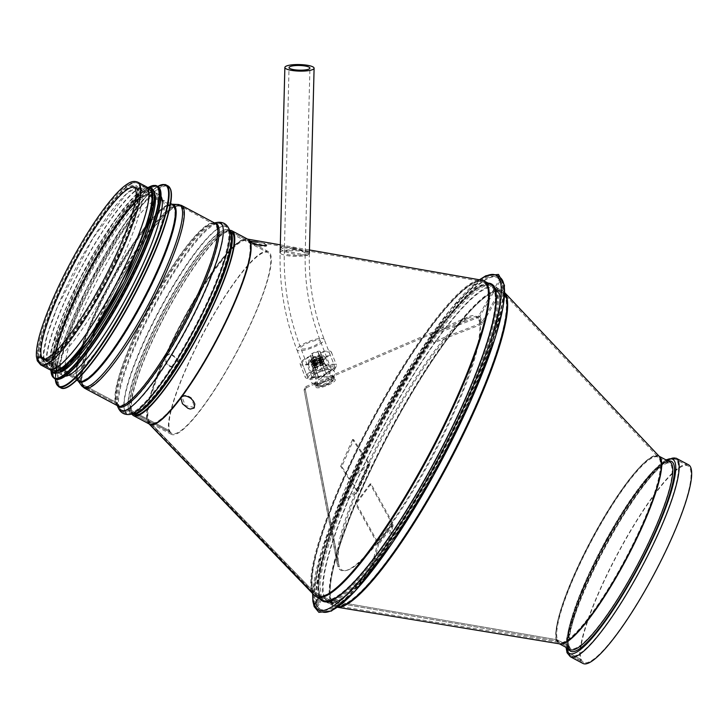 <?xml version="1.0" encoding="UTF-8"?>
<svg xmlns="http://www.w3.org/2000/svg" width="728" height="728" viewBox="0 0 728 728"><rect width="100%" height="100%" fill="white"/><g stroke="black" fill="none" stroke-linecap="round" stroke-linejoin="round"><path stroke-width="0.55" stroke-dasharray="3.64 2.73" d="M293.484 249.176C285.676 247.748 281.372 247.529 280.58 248.521C278.824 251.615 308.954 258.522 309.163 254.29C308.308 252.525 303.085 250.823 293.484 249.176M293.721 247.957L305.451 250.65L308.754 252.097L309.409 253.098L305.469 254.327L302.047 254.29L289.644 251.924L284.512 250.013L280.835 247.311L283.183 246.665L293.721 247.957M191.373 397.888C187.205 395.031 184.057 394.64 181.927 396.705L185.285 405.614L194.667 407.489L191.373 397.888M181.399 397.27L181.927 396.705A103.567 19.274 118 0 1 149.777 422.795A103.567 19.274 118 0 1 148.649 420.948A2.502 2.43 158.6 0 0 148.048 420.502L132.077 412.002L131.459 413.076L147.429 421.576A1.256 1.219 -21.4 0 1 147.729 421.803L312.203 591.946A2.502 2.43 158.6 0 0 312.803 592.392L319.519 595.968A1.256 1.219 -21.4 0 1 319.992 597.624L316.107 604.431L317.199 605.014L321.084 598.198A2.502 2.43 158.6 0 0 320.138 594.894L313.422 591.318A1.256 1.219 -21.4 0 1 313.122 591.091L148.649 420.948A2.502 2.43 158.6 0 0 148.039 420.493L132.077 412.002A103.449 19.256 118 0 1 169.597 307.007A103.449 19.256 118 0 1 231.286 231.886L247.256 240.376A103.449 19.256 118 0 1 215.688 340.759A103.449 19.256 118 0 1 150.114 423.059A103.449 19.256 118 0 1 148.048 420.502A103.449 19.256 118 0 1 185.567 315.497A103.449 19.256 118 0 1 247.256 240.376L246.856 240.24A103.567 19.274 118 0 1 250.041 243.179L258.294 246.173L266.357 246.301L257.548 243.425C252.671 242.57 250.168 242.488 250.041 243.188A103.567 19.274 118 0 1 250.041 243.188A103.567 19.274 118 0 1 250.05 243.207A103.567 19.274 118 0 1 181.927 396.705M250.305 242.005L250.041 243.188M257.794 242.206L264.428 243.798L266.603 244.963L266.357 246.301M131.95 414.096A104.705 19.492 118 0 1 131.459 413.085L147.429 421.576A1.256 1.219 -21.4 0 1 147.729 421.803L312.203 591.937A2.502 2.43 158.6 0 0 312.803 592.392L319.519 595.968A1.256 1.219 -21.4 0 1 319.992 597.624L316.107 604.431A187.997 34.99 118 0 1 384.302 413.622A187.997 34.99 118 0 1 496.405 277.104A187.997 34.99 118 0 1 439.029 459.523A187.997 34.99 118 0 1 319.874 609.081A187.997 34.99 118 0 1 316.107 604.431L317.199 605.014A187.997 34.99 118 0 1 385.385 414.196A187.997 34.99 118 0 1 497.488 277.686A187.997 34.99 118 0 1 440.121 460.105A187.997 34.99 118 0 1 320.957 609.664A187.997 34.99 118 0 1 317.199 605.014L321.084 598.198A2.502 2.43 158.6 0 0 320.138 594.894L313.422 591.318A1.256 1.219 -21.4 0 1 313.122 591.091L148.649 420.948A103.567 19.274 118 0 1 166.066 356.311L169.833 353.781L178.178 359.687L175.111 367.385L169.824 365.902C166.284 362.926 165.029 359.732 166.066 356.311A103.567 19.274 118 0 1 246.856 240.24L481.417 281.399A177.496 33.042 118 0 1 429.174 454.281A177.496 33.042 118 0 1 315.051 594.257A177.496 33.042 118 0 1 313.122 591.091A177.496 33.042 118 0 1 374.92 415.652A177.496 33.042 118 0 1 481.417 281.399L483.692 282.182A177.55 33.051 118 0 1 429.511 454.463A177.55 33.051 118 0 1 316.971 595.713A177.55 33.051 118 0 1 313.422 591.318A177.55 33.051 118 0 1 377.823 411.111A177.55 33.051 118 0 1 483.692 282.182L490.408 285.749A177.55 33.051 118 0 1 436.227 458.03A177.55 33.051 118 0 1 323.687 599.28A177.55 33.051 118 0 1 320.138 594.894A177.55 33.051 118 0 1 384.539 414.678A177.55 33.051 118 0 1 490.408 285.749C488.033 284.239 483.41 285.895 476.531 290.709C468.222 296.878 458.139 307.489 446.273 322.54C423.541 351.797 400.482 388.552 377.122 432.787C356.802 471.717 341.341 506.934 330.721 538.438C324.096 558.458 320.529 574.01 320.038 585.085L321.239 596.123L323.687 599.28L315.051 594.257L150.114 423.059L134.143 414.56A103.449 19.256 118 0 1 132.077 412.002L131.459 413.085A104.705 19.492 118 0 1 166.667 311.893A104.705 19.492 118 0 1 229.666 230.33M149.276 424.033A104.759 19.501 118 0 1 148.876 423.669A104.759 19.501 118 0 1 147.729 421.803A104.759 19.501 118 0 1 165.347 356.42C164.301 359.869 165.547 363.09 169.087 366.066L171.935 367.44L174.347 367.531L176.822 366.075L177.923 363.609L176.322 357.557L170.989 353.954L166.985 354.527L165.347 356.42A104.759 19.501 118 0 1 247.065 239.011A104.759 19.501 118 0 1 247.593 239.139M668.24 461.097A107.471 20.002 -62 0 0 603.521 546.683A107.471 20.002 -62 0 0 568.45 648.548L568.45 648.548A1.256 1.219 158.6 0 0 567.976 646.892L556.911 641.004A1.256 1.219 158.6 0 0 556.538 640.877L331.331 602.101A2.502 2.43 -21.4 0 1 330.585 601.847L323.869 598.28A1.256 1.219 158.6 0 0 322.167 598.78L317.572 606.843A1.884 1.82 -21.4 0 1 314.187 606.661A1.884 1.82 -21.4 0 0 317.572 606.843A189.462 35.263 -62 0 0 322.822 612.093M488.151 283.128A179.643 33.433 -62 0 0 380.134 421.949A179.643 33.433 -62 0 0 319.11 596.687L318.418 597.897L319.11 596.687L320.202 597.26L315.397 605.687A0.628 0.61 158.6 0 0 315.888 606.588A0.628 0.61 158.6 0 0 316.48 606.26L321.084 598.198A2.502 2.43 -21.4 0 1 324.488 597.206L331.195 600.773A1.256 1.219 158.6 0 0 331.568 600.9L556.774 639.675A2.502 2.43 -21.4 0 1 557.521 639.93L568.586 645.818A2.502 2.43 -21.4 0 1 569.533 649.121L568.304 651.278A1.256 1.219 158.6 0 0 568.777 652.925L581.281 659.577L580.671 660.651L568.168 654.008A2.502 2.43 -21.4 0 1 567.067 652.77A2.502 2.43 -21.4 0 0 568.168 654.008A112.485 20.939 -62 0 0 570.415 656.783M320.256 598.88A179.643 33.433 -62 0 1 319.11 596.687L320.202 597.26A179.643 33.433 -62 0 0 323.796 601.701A179.643 33.433 -62 0 0 437.655 458.795A179.643 33.433 -62 0 0 492.474 284.484A179.643 33.433 -62 0 0 385.358 414.933A179.643 33.433 -62 0 0 320.202 597.26L315.397 605.687A0.628 0.61 158.6 0 0 315.888 606.588A0.628 0.61 158.6 0 0 316.48 606.269L321.084 598.198A2.502 2.43 -21.4 0 1 324.488 597.206L331.195 600.773A1.256 1.219 158.6 0 0 331.568 600.9L556.774 639.675A2.502 2.43 -21.4 0 1 557.521 639.93L568.586 645.818A2.502 2.43 -21.4 0 1 569.533 649.121L568.304 651.278A1.256 1.219 158.6 0 0 568.786 652.934L581.29 659.577A111.229 20.703 -62 0 0 583.51 662.325A111.229 20.703 -62 0 0 654.017 573.837A111.229 20.703 -62 0 0 687.96 465.911A111.229 20.703 -62 0 0 621.63 546.683A111.229 20.703 -62 0 0 581.281 659.577M568.495 648.666A107.471 20.002 -62 0 1 568.45 648.548A1.256 1.219 158.6 0 0 567.976 646.892L556.911 641.013A1.256 1.219 158.6 0 0 556.538 640.886L331.331 602.101A2.502 2.43 -21.4 0 1 330.585 601.847L323.869 598.28A1.256 1.219 158.6 0 0 322.167 598.78L317.572 606.843A189.462 35.263 -62 0 1 388.306 410.892A189.462 35.263 -62 0 1 500.555 277.869M688.542 464.801A112.485 20.939 -62 0 0 621.475 546.482A112.485 20.939 -62 0 0 580.671 660.651A112.485 20.939 -62 0 0 582.919 663.435M581.29 659.577L580.671 660.651L568.168 654.008A112.485 20.939 -62 0 1 608.972 539.839A112.485 20.939 -62 0 1 676.039 458.158M314.369 383.383L329.456 376.458L333.852 375.848C336.245 379.506 316.207 389.908 314.369 383.383L314.805 384.511C316.571 391.191 336.454 380.926 334.289 376.986L330.184 377.514L314.805 384.511M334.289 376.986L333.852 375.848M337.956 566.721L339.184 566.475A143.088 26.636 118 0 1 338.465 563.918A143.088 26.636 118 0 1 385.713 431.167A143.088 26.636 118 0 1 469.36 317.772A143.088 26.636 118 0 1 479.288 320.93A143.088 26.636 118 0 1 432.741 456.174A143.088 26.636 118 0 1 346.637 570.388A143.088 26.636 118 0 1 339.184 566.475L305.314 389.589L306.342 387.796L305.369 389.616L304.077 389.799L305.769 386.623L304.086 389.835L337.956 566.721L339.184 566.466L305.314 389.589L304.086 389.835L337.956 566.721A143.889 26.781 118 0 1 337.237 564.155A143.889 26.781 118 0 1 384.739 430.658A143.889 26.781 118 0 1 468.868 316.625A143.889 26.781 118 0 1 478.851 319.792A143.889 26.781 118 0 1 432.041 455.801A143.889 26.781 118 0 1 345.454 570.661A143.889 26.781 118 0 1 337.956 566.721M500.955 279.388L499.863 278.806L478.833 315.67A1.256 1.219 -21.4 0 1 478.187 316.225L478.624 317.363L430.776 335.881L433.551 342.934L481.399 324.415A2.502 2.43 158.6 0 0 482.7 323.305L503.721 286.441L500.955 279.388L479.925 316.243A2.502 2.43 -21.4 0 1 478.624 317.363L481.399 324.415L480.962 323.278L433.105 341.796L433.551 342.934M499.863 278.806L502.639 285.858L481.608 322.722A1.256 1.219 -21.4 0 1 480.962 323.278L478.187 316.225L430.339 334.744L430.776 335.881M430.339 334.744L433.105 341.796M502.639 285.858L503.721 286.441M386.031 551.697L384.948 551.123L392.164 524.315A1.256 0.773 36.6 0 0 392.046 523.678L393.02 523.614L371.016 483.874L356.347 503.63L378.351 543.379A2.502 1.547 -143.4 0 1 378.587 544.653L371.362 571.462L386.031 551.697L393.257 524.888A2.502 1.547 36.6 0 0 393.02 523.614L378.351 543.379L377.377 543.434L355.382 503.694L356.347 503.63M384.948 551.123L370.279 570.879L377.504 544.071A1.256 0.773 36.6 0 0 377.377 543.434L392.046 523.678L370.051 483.929L371.016 483.874M370.051 483.929L355.382 503.694M370.279 570.879L371.362 571.462M343.944 501.665L342.861 501.091L356.665 490.708L357.757 490.963L341.778 466.548L353.681 439.73L369.66 464.146A2.502 0.883 23.9 0 1 369.769 464.655A2.502 0.883 23.9 0 1 369.651 464.801L355.846 474.856L343.944 501.665L357.748 491.609A2.502 0.883 -156.1 0 0 357.867 491.473A2.502 0.883 -156.1 0 0 357.757 490.963L369.66 464.146L368.568 463.891L352.589 439.475L353.681 439.73M342.861 501.091L354.754 474.274L368.623 464.146L356.665 490.708L340.686 466.293L341.778 466.548M340.686 466.293L352.589 439.475M354.754 474.274L355.846 474.856M230.139 231.386A103.449 19.256 -62 0 0 229.475 230.922L230.512 232.196A103.867 19.338 -62 0 0 170.234 298.981A103.867 19.338 -62 0 0 128.965 410.82A2.093 2.029 -21.4 0 1 130.257 411.038A2.093 2.029 158.6 0 0 128.965 410.82L124.843 411.429L128.965 410.82A103.867 19.338 -62 0 0 133.97 413.75L132.332 413.604A103.449 19.256 -62 0 0 133.088 413.895M130.776 410.146A3.13 3.039 158.6 0 0 128.838 409.819A3.13 3.039 -21.4 0 1 130.776 410.146L169.733 430.858L169.224 431.759L130.257 411.038L169.224 431.759A103.449 19.256 -62 0 0 171.289 434.316A103.449 19.256 -62 0 0 236.864 352.015A103.449 19.256 -62 0 0 268.432 251.642A103.449 19.256 -62 0 0 206.743 326.763A103.449 19.256 -62 0 0 169.224 431.759L169.733 430.858L130.776 410.146A102.402 19.064 -62 0 0 132.824 412.676A102.402 19.064 -62 0 0 197.734 331.213A102.402 19.064 -62 0 0 228.983 231.841A102.402 19.064 -62 0 0 167.913 306.206A102.402 19.064 -62 0 0 130.776 410.146M128.838 409.819L124.706 410.428L128.838 409.819A103.03 19.174 -62 0 0 133.797 412.721A103.03 19.174 -62 0 0 196.205 330.394A103.03 19.174 -62 0 0 229.557 232.623A103.03 19.174 -62 0 0 169.77 298.871A103.03 19.174 -62 0 0 128.838 409.819M217.344 222.386A106.379 19.802 -62 0 0 153.29 306.652A106.379 19.802 -62 0 0 118.318 407.962A6.27 6.079 158.6 0 0 124.843 411.429A6.27 6.079 -21.4 0 1 118.318 407.962L116.644 404.268L118.318 407.962A106.379 19.802 -62 0 0 118.473 408.317M124.706 410.428A5.223 5.069 -21.4 0 1 119.274 407.534A5.223 5.069 158.6 0 0 124.706 410.428A105.542 19.647 -62 0 0 129.784 413.404A105.542 19.647 -62 0 0 193.712 329.074A105.542 19.647 -62 0 0 227.882 228.92A105.542 19.647 -62 0 0 166.639 296.787A105.542 19.647 -62 0 0 124.706 410.428M119.274 407.534L117.599 403.84L119.274 407.534A105.542 19.647 -62 0 0 119.419 407.889A105.542 19.647 -62 0 0 188.279 326.18A105.542 19.647 -62 0 0 217.517 223.414A105.542 19.647 -62 0 0 153.972 307.025A105.542 19.647 -62 0 0 119.274 407.534M214.532 222.977A103.867 19.338 -62 0 0 213.34 223.059L214.978 223.214A103.449 19.256 -62 0 0 153.29 298.334A103.449 19.256 -62 0 0 115.761 403.33A2.093 2.029 -21.4 0 1 116.644 404.268A2.093 2.029 158.6 0 0 115.761 403.33L82.237 385.503L115.761 403.33A103.449 19.256 -62 0 0 117.836 405.887L116.799 404.622A103.867 19.338 -62 0 0 117.39 405.66M117.599 403.84A3.13 3.039 158.6 0 0 116.28 402.438A3.13 3.039 -21.4 0 1 117.599 403.84A103.03 19.174 -62 0 0 117.745 404.186A103.03 19.174 -62 0 0 184.967 324.424A103.03 19.174 -62 0 0 213.513 224.088A103.03 19.174 -62 0 0 151.479 305.714A103.03 19.174 -62 0 0 117.599 403.84M116.28 402.438L82.755 384.611L116.28 402.438A102.402 19.064 -62 0 0 118.327 404.968A102.402 19.064 -62 0 0 183.238 323.505A102.402 19.064 -62 0 0 214.487 224.133A102.402 19.064 -62 0 0 153.417 298.498A102.402 19.064 -62 0 0 116.28 402.438M178.005 204.477A103.048 19.183 -62 0 0 116.061 283.793A103.048 19.183 -62 0 0 80.89 384.339A4.177 4.05 158.6 0 0 82.237 385.503A4.177 4.05 -21.4 0 1 80.89 384.339L77.186 379.297L80.89 384.339A103.048 19.183 -62 0 0 81.627 385.722M82.755 384.611A3.13 3.039 -21.4 0 1 81.736 383.738A3.13 3.039 158.6 0 0 82.755 384.611A102.402 19.064 -62 0 0 84.803 387.141A102.402 19.064 -62 0 0 149.713 305.678A102.402 19.064 -62 0 0 180.963 206.306A102.402 19.064 -62 0 0 119.892 280.671A102.402 19.064 -62 0 0 82.755 384.611M81.736 383.738L78.032 378.697L81.736 383.738A102.102 19.01 -62 0 0 82.473 385.103A102.102 19.01 -62 0 0 148.503 305.032A102.102 19.01 -62 0 0 177.969 205.524A102.102 19.01 -62 0 0 116.589 284.111A102.102 19.01 -62 0 0 81.736 383.738M172.181 204.268A100.3 18.673 -62 0 0 171.717 204.231L172.427 204.377A100.109 18.637 -62 0 0 112.64 277.723A100.109 18.637 -62 0 0 76.631 378.788A2.093 2.029 -21.4 0 1 77.186 379.297A2.093 2.029 158.6 0 0 76.631 378.788L55.637 365.756L76.631 378.788A100.109 18.637 -62 0 0 78.424 381.144L77.905 380.644A100.3 18.673 -62 0 0 78.205 380.999M78.032 378.697A3.13 3.039 158.6 0 0 77.195 377.923A3.13 3.039 -21.4 0 1 78.032 378.697A99.363 18.491 -62 0 0 78.751 380.025A99.363 18.491 -62 0 0 143.007 302.111A99.363 18.491 -62 0 0 171.672 205.269A99.363 18.491 -62 0 0 111.948 281.745A99.363 18.491 -62 0 0 78.032 378.697M77.195 377.923L56.211 364.892L77.195 377.923A99.063 18.437 -62 0 0 78.979 380.253A99.063 18.437 -62 0 0 141.969 301.565A99.063 18.437 -62 0 0 171.999 205.332A99.063 18.437 -62 0 0 112.831 277.914A99.063 18.437 -62 0 0 77.195 377.923M55.583 365.72A1.046 1.01 -21.4 0 1 55.637 365.756A1.046 1.01 158.6 0 0 55.583 365.72L41.114 358.03L55.583 365.72A98.435 18.318 -62 0 0 57.548 368.159A98.435 18.318 -62 0 0 119.947 289.844A98.435 18.318 -62 0 0 149.986 194.331A98.435 18.318 -62 0 0 91.282 265.811A98.435 18.318 -62 0 0 55.583 365.72M56.429 350.732A97.397 18.127 -62 0 0 56.211 364.892A2.093 2.029 158.6 0 0 56.092 364.828A2.093 2.029 -21.4 0 1 56.211 364.892A97.397 18.127 -62 0 0 57.958 367.185A97.397 18.127 -62 0 0 119.892 289.817A97.397 18.127 -62 0 0 149.413 195.213A97.397 18.127 -62 0 0 134.907 203.139M56.265 350.896A97.397 18.127 -62 0 0 56.092 364.828L45.6 359.25L56.092 364.828A97.397 18.127 -62 0 0 58.04 367.24A97.397 18.127 -62 0 0 119.774 289.753A97.397 18.127 -62 0 0 149.495 195.25A97.397 18.127 -62 0 0 134.962 202.912M39.175 361.434A1.984 1.929 -21.4 0 1 38.857 358.294A1.984 1.929 -21.4 0 1 41.114 358.03A1.984 1.929 158.6 0 0 38.293 360.46A1.984 1.929 158.6 0 0 39.175 361.434L47.42 365.82L39.175 361.434A102.402 19.064 -62 0 0 41.223 363.973A102.402 19.064 -62 0 0 102.284 289.608A102.402 19.064 -62 0 0 139.43 185.667A102.402 19.064 -62 0 0 137.383 183.138A102.402 19.064 -62 0 0 72.472 264.601A102.402 19.064 -62 0 0 41.223 363.973A102.402 19.064 -62 0 0 106.133 282.5A102.402 19.064 -62 0 0 137.383 183.138A102.402 19.064 -62 0 0 76.313 257.494A102.402 19.064 -62 0 0 39.175 361.434M37.328 360.842A3.03 2.939 158.6 0 0 38.657 362.335A3.03 2.939 -21.4 0 1 37.328 360.842M146.119 186.596A103.449 19.256 -62 0 0 84.43 261.716A103.449 19.256 -62 0 0 46.901 366.712L38.657 362.335L46.901 366.721L47.42 365.82L46.901 366.712A103.449 19.256 -62 0 0 48.976 369.278M47.42 365.82A102.402 19.064 -62 0 0 49.468 368.35A102.402 19.064 -62 0 0 114.378 286.887A102.402 19.064 -62 0 0 145.627 187.515A102.402 19.064 -62 0 0 84.557 261.88A102.402 19.064 -62 0 0 47.42 365.82M169.733 430.858A102.402 19.064 -62 0 0 171.781 433.397A102.402 19.064 -62 0 0 236.691 351.924A102.402 19.064 -62 0 0 267.94 252.561A102.402 19.064 -62 0 0 206.879 326.927A102.402 19.064 -62 0 0 169.733 430.858M141.723 189.926A99.691 18.555 -62 0 0 139.731 187.46A99.691 18.555 -62 0 0 76.54 266.767A99.691 18.555 -62 0 0 46.119 363.5A99.691 18.555 -62 0 0 105.569 291.109A99.691 18.555 -62 0 0 141.723 189.926M163.472 201.483A99.691 18.555 -62 0 0 161.47 199.026A99.691 18.555 -62 0 0 98.289 278.333A99.691 18.555 -62 0 0 67.868 375.066A99.691 18.555 -62 0 0 127.309 302.666A99.691 18.555 -62 0 0 163.472 201.483M160.97 196.305A102.402 19.064 -62 0 0 159.487 194.886A102.402 19.064 -62 0 0 94.576 276.358A102.402 19.064 -62 0 0 63.327 375.721A102.402 19.064 -62 0 0 65.338 376.167M157.002 195.013A102.402 19.064 -62 0 0 154.955 192.483A102.402 19.064 -62 0 0 90.044 273.946A102.402 19.064 -62 0 0 58.795 373.318A102.402 19.064 -62 0 0 119.865 298.953A102.402 19.064 -62 0 0 157.002 195.013M154.463 193.32A102.402 19.064 -62 0 0 152.598 191.227A102.402 19.064 -62 0 0 87.688 272.7A102.402 19.064 -62 0 0 56.438 372.063A102.402 19.064 -62 0 0 59.214 372.436M153.017 192.893A102.402 19.064 -62 0 0 150.969 190.363A102.402 19.064 -62 0 0 86.059 271.826A102.402 19.064 -62 0 0 54.809 371.198A102.402 19.064 -62 0 0 115.879 296.833A102.402 19.064 -62 0 0 153.017 192.893M149.158 189.398A102.402 19.064 -62 0 0 84.248 270.861A102.402 19.064 -62 0 0 52.998 370.234M311.802 376.74A10.447 2.53 -21.1 0 0 322.459 375.32A10.447 2.53 -21.1 0 0 331.286 369.196A10.447 2.53 -21.1 0 0 320.629 370.607A10.447 2.53 -21.1 0 0 311.802 376.731A10.447 2.53 -21.1 0 0 311.802 376.74L300.837 348.375A10.447 2.53 158.9 0 1 309.664 342.251A10.447 2.53 158.9 0 1 320.32 340.841A10.447 2.53 158.9 0 1 311.493 346.965A10.447 2.53 158.9 0 1 300.837 348.375C289.025 317.663 283.52 285.795 284.302 252.771A10.447 2.339 -178.5 0 1 294.804 250.705A10.447 2.339 -178.5 0 1 305.187 253.308A10.447 2.339 -178.5 0 1 295.177 255.382A10.447 2.339 -178.5 0 1 284.348 252.998A10.447 2.339 -178.5 0 1 284.302 252.771L289.043 67.567M307.908 378.241A14.624 3.54 158.9 0 1 307.899 378.241A14.624 3.54 158.9 0 1 320.265 369.669A14.624 3.54 158.9 0 1 335.18 367.695A14.624 3.54 158.9 0 1 322.822 376.258A14.624 3.54 158.9 0 1 307.908 378.241L296.942 349.886A14.624 3.54 158.9 0 1 309.3 341.314A14.624 3.54 158.9 0 1 324.215 339.339A14.624 3.54 158.9 0 1 311.866 347.902A14.624 3.54 158.9 0 1 296.942 349.886C284.93 318.655 279.325 286.25 280.125 252.671A14.624 3.276 -178.5 0 1 294.831 249.768A14.624 3.276 -178.5 0 1 309.364 253.417A14.624 3.276 -178.5 0 1 295.35 256.329A14.624 3.276 -178.5 0 1 280.18 252.98A14.624 3.276 -178.5 0 1 280.125 252.671M311.384 364.537L316.507 377.768A5.223 1.265 -21.1 0 0 316.525 377.85A5.223 1.265 -21.1 0 0 321.694 377.204A5.223 1.265 -21.1 0 0 326.281 374.165L321.166 360.933A5.223 1.265 158.9 0 1 316.571 363.973A5.223 1.265 158.9 0 1 311.411 364.619A5.223 1.265 158.9 0 1 311.384 364.537L316.507 377.768M319.091 360.533A14.624 3.54 158.9 0 0 329.42 352.789A14.624 3.54 158.9 0 0 318.336 353.435L318.209 352.306A3.13 0.755 158.9 0 0 318.2 352.261A3.13 0.755 158.9 0 0 315.097 352.652A3.13 0.755 158.9 0 0 312.348 354.472L312.467 355.592A14.624 3.54 -21.1 0 0 302.138 363.336A14.624 3.54 -21.1 0 0 313.222 362.69L318.464 377.049A3.13 0.755 158.9 0 0 318.473 377.095L313.359 363.864A3.13 0.755 -21.1 0 0 316.452 363.481A3.13 0.755 -21.1 0 0 319.21 361.652L324.324 374.884A3.13 0.755 158.9 0 1 321.576 376.713A3.13 0.755 158.9 0 1 318.473 377.095M313.222 362.69L313.34 363.818A3.13 0.755 -21.1 0 0 313.359 363.864M321.094 360.205A16.708 4.04 158.9 0 0 331.367 352.034A16.708 4.04 158.9 0 0 320.247 352.316L320.165 351.588A5.223 1.265 -21.1 0 0 320.147 351.506A5.223 1.265 -21.1 0 0 314.978 352.152A5.223 1.265 -21.1 0 0 310.392 355.191L310.465 355.919A16.708 4.04 -21.1 0 0 300.191 364.091A16.708 4.04 -21.1 0 0 311.311 363.809M310.465 355.919L315.506 368.432A5.223 1.265 158.9 0 1 320.102 365.383A5.223 1.265 158.9 0 1 325.261 364.737A5.223 1.265 158.9 0 1 325.289 364.819L325.361 365.547A16.708 4.04 158.9 0 1 336.482 365.274A16.708 4.04 158.9 0 1 326.208 373.437M315.579 369.151A16.708 4.04 -21.1 0 0 305.305 377.322A16.708 4.04 -21.1 0 0 316.425 377.04M312.467 355.592L317.581 368.832A14.624 3.54 -21.1 0 0 307.252 376.567A14.624 3.54 -21.1 0 0 318.336 375.93M318.336 353.435L323.332 365.547A3.13 0.755 -21.1 0 0 323.314 365.492A3.13 0.755 -21.1 0 0 320.22 365.884A3.13 0.755 -21.1 0 0 317.463 367.704L317.581 368.832M323.45 366.666A14.624 3.54 158.9 0 1 334.534 366.02A14.624 3.54 158.9 0 1 324.206 373.764M320.247 352.316L325.361 365.547M321.148 358.877A5.132 1.238 158.9 0 1 316.052 361.625A5.132 1.238 158.9 0 1 311.784 361.971A5.132 1.238 158.9 0 1 311.994 361.361A5.132 1.238 158.9 0 1 312.057 361.288A5.132 1.238 158.9 0 1 316.125 358.959A5.132 1.238 158.9 0 1 320.702 357.949A5.132 1.238 158.9 0 1 321.366 358.267A5.132 1.238 158.9 0 1 321.148 358.877M321.012 358.513A5.132 1.238 158.9 0 1 320.948 358.595A5.132 1.238 158.9 0 1 316.88 360.915A5.132 1.238 158.9 0 1 312.312 361.934A5.132 1.238 158.9 0 1 311.648 361.616A5.132 1.238 158.9 0 1 311.857 361.006A5.132 1.238 158.9 0 1 316.962 358.258A5.132 1.238 158.9 0 1 321.221 357.912A5.132 1.238 158.9 0 1 321.012 358.513M322.386 359.195A6.27 1.52 158.9 0 1 316.161 362.553A6.27 1.52 158.9 0 1 310.956 362.972A6.27 1.52 158.9 0 1 311.211 362.235A6.27 1.52 158.9 0 1 311.293 362.144A6.27 1.52 158.9 0 1 316.252 359.295A6.27 1.52 158.9 0 1 321.84 358.067A6.27 1.52 158.9 0 1 322.65 358.449A6.27 1.52 158.9 0 1 322.386 359.195M321.794 357.648A6.27 1.52 158.9 0 1 321.712 357.739A6.27 1.52 158.9 0 1 316.753 360.588A6.27 1.52 158.9 0 1 311.175 361.816A6.27 1.52 158.9 0 1 310.365 361.434A6.27 1.52 158.9 0 1 310.619 360.688A6.27 1.52 158.9 0 1 316.844 357.33A6.27 1.52 158.9 0 1 322.049 356.911A6.27 1.52 158.9 0 1 321.794 357.648M322.522 359.541A6.27 1.52 158.9 0 1 322.449 359.632A6.27 1.52 158.9 0 1 317.481 362.471A6.27 1.52 158.9 0 1 311.903 363.709A6.27 1.52 158.9 0 1 311.093 363.317A6.27 1.52 158.9 0 1 311.347 362.58A6.27 1.52 158.9 0 1 317.581 359.223A6.27 1.52 158.9 0 1 322.786 358.804A6.27 1.52 158.9 0 1 322.522 359.541M321.658 357.302A6.27 1.52 158.9 0 1 315.433 360.66A6.27 1.52 158.9 0 1 310.228 361.079A6.27 1.52 158.9 0 1 310.483 360.342A6.27 1.52 158.9 0 1 310.565 360.251A6.27 1.52 158.9 0 1 315.524 357.412A6.27 1.52 158.9 0 1 321.112 356.174A6.27 1.52 158.9 0 1 321.913 356.565A6.27 1.52 158.9 0 1 321.658 357.302M321.749 360.406A5.132 1.238 158.9 0 1 321.676 360.478A5.132 1.238 158.9 0 1 317.617 362.808A5.132 1.238 158.9 0 1 313.04 363.818A5.132 1.238 158.9 0 1 312.376 363.5A5.132 1.238 158.9 0 1 312.585 362.899A5.132 1.238 158.9 0 1 317.69 360.142A5.132 1.238 158.9 0 1 321.958 359.796A5.132 1.238 158.9 0 1 321.749 360.406M320.42 356.984A5.132 1.238 158.9 0 1 315.315 359.741A5.132 1.238 158.9 0 1 311.056 360.078A5.132 1.238 158.9 0 1 311.266 359.477A5.132 1.238 158.9 0 1 311.329 359.404A5.132 1.238 158.9 0 1 315.397 357.075A5.132 1.238 158.9 0 1 319.974 356.056A5.132 1.238 158.9 0 1 320.629 356.374A5.132 1.238 158.9 0 1 320.42 356.984M321.885 360.769A5.132 1.238 158.9 0 1 316.78 363.518A5.132 1.238 158.9 0 1 312.512 363.864A5.132 1.238 158.9 0 1 312.721 363.254A5.132 1.238 158.9 0 1 312.794 363.181A5.132 1.238 158.9 0 1 316.853 360.851A5.132 1.238 158.9 0 1 321.43 359.841A5.132 1.238 158.9 0 1 322.094 360.16A5.132 1.238 158.9 0 1 321.885 360.769M320.356 356.82A5.132 1.238 158.9 0 1 315.251 359.568A5.132 1.238 158.9 0 1 310.993 359.914A5.132 1.238 158.9 0 1 311.202 359.304A5.132 1.238 158.9 0 1 316.307 356.556A5.132 1.238 158.9 0 1 320.566 356.21A5.132 1.238 158.9 0 1 320.356 356.82M323.123 361.079A6.27 1.52 158.9 0 1 316.889 364.437A6.27 1.52 158.9 0 1 311.684 364.865A6.27 1.52 158.9 0 1 311.948 364.118A6.27 1.52 158.9 0 1 312.021 364.027A6.27 1.52 158.9 0 1 316.989 361.188A6.27 1.52 158.9 0 1 322.568 359.951A6.27 1.52 158.9 0 1 323.378 360.342A6.27 1.52 158.9 0 1 323.123 361.079M322.404 356.256A7.435 1.802 158.9 0 1 314.523 360.406A7.435 1.802 158.9 0 1 308.818 360.478A7.435 1.802 158.9 0 1 309.145 359.869A7.435 1.802 158.9 0 1 316.034 356.047A7.435 1.802 158.9 0 1 322.55 355.164A7.435 1.802 158.9 0 1 322.404 356.256M323.259 361.434A6.27 1.52 158.9 0 1 323.177 361.525A6.27 1.52 158.9 0 1 318.218 364.364A6.27 1.52 158.9 0 1 312.631 365.602A6.27 1.52 158.9 0 1 311.821 365.21A6.27 1.52 158.9 0 1 312.084 364.473A6.27 1.52 158.9 0 1 318.309 361.115A6.27 1.52 158.9 0 1 323.514 360.688A6.27 1.52 158.9 0 1 323.259 361.434M308.617 363.226A9.291 2.248 158.9 0 1 317.226 358.458A9.291 2.248 158.9 0 1 325.371 357.357A9.291 2.248 158.9 0 1 325.571 357.621A9.291 2.248 158.9 0 1 325.189 358.722A9.291 2.248 158.9 0 1 315.952 363.709A9.291 2.248 158.9 0 1 308.235 364.328A9.291 2.248 158.9 0 1 308.208 363.991A9.291 2.248 158.9 0 1 308.617 363.226M322.477 362.298A5.132 1.238 158.9 0 1 322.413 362.371A5.132 1.238 158.9 0 1 318.345 364.701A5.132 1.238 158.9 0 1 313.768 365.711A5.132 1.238 158.9 0 1 313.104 365.392A5.132 1.238 158.9 0 1 313.322 364.792A5.132 1.238 158.9 0 1 318.418 362.034A5.132 1.238 158.9 0 1 322.686 361.689A5.132 1.238 158.9 0 1 322.477 362.298M330.057 371.307A9.291 2.248 -21.1 0 0 330.439 370.215A9.291 2.248 -21.1 0 0 324.442 370.315A9.291 2.248 -21.1 0 0 313.486 375.821A9.291 2.248 -21.1 0 0 313.104 376.913A9.291 2.248 -21.1 0 0 319.101 376.813A9.291 2.248 -21.1 0 0 330.057 371.307M322.613 362.653A5.132 1.238 158.9 0 1 317.508 365.411A5.132 1.238 158.9 0 1 313.249 365.756A5.132 1.238 158.9 0 1 313.459 365.147A5.132 1.238 158.9 0 1 313.522 365.074A5.132 1.238 158.9 0 1 317.59 362.744A5.132 1.238 158.9 0 1 322.158 361.734A5.132 1.238 158.9 0 1 322.822 362.053A5.132 1.238 158.9 0 1 322.613 362.653M321.439 382.864A9.291 2.248 -21.1 0 0 332.396 377.359A9.291 2.248 -21.1 0 0 332.778 376.258A9.291 2.248 -21.1 0 0 326.781 376.367A9.291 2.248 -21.1 0 0 315.825 381.863A9.291 2.248 -21.1 0 0 315.442 382.964A9.291 2.248 -21.1 0 0 321.439 382.864M323.851 362.972A6.27 1.52 158.9 0 1 317.626 366.33A6.27 1.52 158.9 0 1 312.421 366.748A6.27 1.52 158.9 0 1 312.676 366.011A6.27 1.52 158.9 0 1 312.758 365.92A6.27 1.52 158.9 0 1 317.717 363.081A6.27 1.52 158.9 0 1 323.296 361.843A6.27 1.52 158.9 0 1 324.106 362.235A6.27 1.52 158.9 0 1 323.851 362.972M333.424 380.007A9.291 2.248 -21.1 0 0 333.806 378.906A9.291 2.248 -21.1 0 0 333.388 378.514A9.291 2.248 -21.1 0 0 327.809 379.015A9.291 2.248 -21.1 0 0 316.844 384.511A9.291 2.248 -21.1 0 0 316.507 385.048A9.291 2.248 -21.1 0 0 316.462 385.613A9.291 2.248 -21.1 0 0 322.459 385.512A9.291 2.248 -21.1 0 0 333.424 380.007M323.987 363.327A6.27 1.52 158.9 0 1 323.905 363.418A6.27 1.52 158.9 0 1 318.946 366.257A6.27 1.52 158.9 0 1 313.359 367.494A6.27 1.52 158.9 0 1 312.558 367.103A6.27 1.52 158.9 0 1 312.812 366.357A6.27 1.52 158.9 0 1 319.037 362.999A6.27 1.52 158.9 0 1 324.242 362.58A6.27 1.52 158.9 0 1 323.987 363.327M328.574 379.743A10.447 2.53 158.9 0 1 334.844 379.188A10.447 2.53 158.9 0 1 332.532 382.782A10.447 2.53 158.9 0 1 322.568 387.041A10.447 2.53 158.9 0 1 315.879 386.523A10.447 2.53 158.9 0 1 328.574 379.743M323.205 364.191A5.132 1.238 158.9 0 1 323.141 364.264A5.132 1.238 158.9 0 1 319.073 366.594A5.132 1.238 158.9 0 1 314.496 367.604A5.132 1.238 158.9 0 1 313.877 366.939A5.132 1.238 158.9 0 1 314.05 366.675A5.132 1.238 158.9 0 1 318.546 364.137A5.132 1.238 158.9 0 1 323.15 363.354A5.132 1.238 158.9 0 1 323.205 364.191M323.432 385.995A7.435 1.802 158.9 0 1 318.637 386.077A7.435 1.802 158.9 0 1 327.709 380.799A7.435 1.802 158.9 0 1 332.505 380.717A7.435 1.802 158.9 0 1 323.432 385.995M317.299 370.115A7.435 1.802 158.9 0 1 312.494 370.197A7.435 1.802 158.9 0 1 312.558 369.697A7.435 1.802 158.9 0 1 312.803 369.314A7.435 1.802 158.9 0 1 321.567 364.919A7.435 1.802 158.9 0 1 325.989 364.501A7.435 1.802 158.9 0 1 326.371 364.837A7.435 1.802 158.9 0 1 326.062 365.711A7.435 1.802 158.9 0 1 317.299 370.115M314.15 595.122A178.688 33.261 118 0 1 312.203 591.946A178.688 33.261 118 0 1 374.42 415.315A178.688 33.261 118 0 1 481.636 280.171M149.176 423.978L149.522 424.16A104.705 19.492 118 0 1 147.429 421.576A104.705 19.492 118 0 1 185.403 315.306A104.705 19.492 118 0 1 247.839 239.266L247.493 239.084M316.38 596.814A178.806 33.279 118 0 1 312.803 592.392A178.806 33.279 118 0 1 377.659 410.911A178.806 33.279 118 0 1 484.284 281.072M319.519 595.968A178.806 33.279 118 0 1 384.375 414.487A178.806 33.279 118 0 1 491 284.639C484.602 281.936 473.337 289.535 457.202 307.462C440.249 326.644 421.685 353.053 401.501 386.686C375.102 431.204 353.662 474.601 337.155 516.88C328.31 539.939 322.604 558.913 320.056 573.8C318.291 584.538 318.3 592.128 320.074 596.587L323.096 600.391A178.806 33.279 118 0 1 319.519 595.968M324.488 597.206A177.55 33.051 -62 0 0 328.037 601.592A177.55 33.051 -62 0 0 440.577 460.342A177.55 33.051 -62 0 0 494.758 288.061A177.55 33.051 -62 0 0 388.889 416.989A177.55 33.051 -62 0 0 324.488 597.206M331.195 600.773A177.55 33.051 -62 0 0 334.744 605.159A177.55 33.051 -62 0 0 447.292 463.909A177.55 33.051 -62 0 0 501.474 291.628A177.55 33.051 -62 0 0 395.595 420.556A177.55 33.051 -62 0 0 331.195 600.773M331.568 600.9A177.486 33.033 -62 0 0 337.11 605.951A177.486 33.033 -62 0 0 447.62 464.091A177.486 33.033 -62 0 0 503.448 293.147A177.486 33.033 -62 0 0 398.635 415.906A177.486 33.033 -62 0 0 331.568 600.9M556.774 639.675A105.096 19.565 -62 0 0 560.06 642.669A105.096 19.565 -62 0 0 625.489 558.676A105.096 19.565 -62 0 0 658.549 457.457A105.096 19.565 -62 0 0 596.487 530.139A105.096 19.565 -62 0 0 556.774 639.675M557.521 639.93A104.968 19.538 -62 0 0 559.623 642.533A104.968 19.538 -62 0 0 626.153 559.022A104.968 19.538 -62 0 0 658.185 457.175A104.968 19.538 -62 0 0 595.595 533.396A104.968 19.538 -62 0 0 557.521 639.93M568.586 645.818A104.968 19.538 -62 0 0 570.688 648.411A104.968 19.538 -62 0 0 637.218 564.91A104.968 19.538 -62 0 0 669.25 463.063A104.968 19.538 -62 0 0 606.661 539.284A104.968 19.538 -62 0 0 568.586 645.818M568.786 652.934A111.229 20.703 -62 0 0 571.007 655.682A111.229 20.703 -62 0 0 641.514 567.194A111.229 20.703 -62 0 0 675.457 459.259A111.229 20.703 -62 0 0 609.127 540.03A111.229 20.703 -62 0 0 568.777 652.925M666.238 460.041A109.983 20.475 -62 0 0 602.984 546.701A109.983 20.475 -62 0 0 566.502 647.611M567.976 646.892A106.215 19.774 -62 0 0 570.097 649.522L568.532 647.51C567.603 644.225 567.512 640.422 568.24 636.108C569.824 625.297 574.392 610.655 581.963 592.183C592.456 566.985 605.277 541.978 620.438 517.153C642.187 481.008 664.473 457.866 669.842 461.952A106.215 19.774 -62 0 0 606.497 539.084A106.215 19.774 -62 0 0 567.976 646.892M659.231 456.356A106.215 19.774 -62 0 0 658.776 456.065A106.215 19.774 -62 0 0 595.431 533.196A106.215 19.774 -62 0 0 556.911 641.004A106.215 19.774 -62 0 0 559.031 643.634A106.215 19.774 -62 0 0 559.532 643.852M659.149 456.265L659.459 456.602A106.279 19.783 -62 0 0 596.696 530.102A106.279 19.783 -62 0 0 556.538 640.877A106.279 19.783 -62 0 0 559.859 643.907L559.404 643.834M504.777 292.774A178.679 33.261 -62 0 0 504.358 292.292A178.679 33.261 -62 0 0 398.844 415.87A178.679 33.261 -62 0 0 331.331 602.101A178.679 33.261 -62 0 0 336.909 607.188A178.679 33.261 -62 0 0 337.537 607.27L334.161 606.269A178.806 33.279 -62 0 0 337.865 607.034M330.585 601.847A178.806 33.279 -62 0 0 334.161 606.269L327.445 602.702A178.806 33.279 -62 0 0 440.786 460.451A178.806 33.279 -62 0 0 495.349 286.959A178.806 33.279 -62 0 0 388.725 416.798A178.806 33.279 -62 0 0 323.869 598.28A178.806 33.279 -62 0 0 327.445 602.702C339.294 609.773 378.524 565.565 416.953 500.655C443.343 456.147 464.792 412.749 481.29 370.47C490.135 347.411 495.841 328.428 498.389 313.541C501.638 292.911 497.834 287.879 495.349 286.959L502.056 290.527A178.806 33.279 -62 0 0 395.441 420.365A178.806 33.279 -62 0 0 330.585 601.847M504.759 293.166A178.806 33.279 -62 0 0 502.056 290.527L504.777 292.729M479.743 279.834A189.462 35.263 -62 0 0 375.912 425.962A189.462 35.263 -62 0 0 312.822 593.739M481.608 322.722L478.833 315.67M479.925 316.243L482.7 323.305M377.504 544.071L392.164 524.315M393.257 524.888L378.587 544.653M368.559 464.218L356.665 491.036M357.748 491.609L369.651 464.801M137.874 182.209A103.449 19.256 -62 0 0 76.185 257.33A103.449 19.256 -62 0 0 38.657 362.335A103.449 19.256 -62 0 0 40.732 364.892M171.781 433.397L133.797 412.721L129.784 413.404C125.043 413.995 121.585 412.157 119.419 407.889L117.745 404.186L84.803 387.141L78.751 380.025L57.958 367.185L43.571 359.541A97.397 18.127 -62 0 0 105.305 282.064A97.397 18.127 -62 0 0 135.026 187.56L149.413 195.213L171.672 205.269L180.963 206.306L213.513 224.088L217.517 223.414C222.268 222.814 225.726 224.652 227.882 228.92L229.557 232.623L267.94 252.561M230.084 231.249L229.475 230.922A103.449 19.256 -62 0 0 167.786 306.042A103.449 19.256 -62 0 0 130.257 411.038A103.449 19.256 -62 0 0 132.332 413.604L132.942 413.923M228.838 228.492A106.379 19.802 -62 0 0 167.103 296.887A106.379 19.802 -62 0 0 124.843 411.429A106.379 19.802 -62 0 0 129.966 414.432M214.369 222.886L213.34 223.059A103.867 19.338 -62 0 0 150.796 305.351A103.867 19.338 -62 0 0 116.644 404.268A103.867 19.338 -62 0 0 116.799 404.622L117.226 405.569M181.454 205.387A103.449 19.256 -62 0 0 119.765 280.507A103.449 19.256 -62 0 0 82.237 385.503A103.449 19.256 -62 0 0 84.312 388.07M172.117 204.24L171.717 204.231A100.3 18.673 -62 0 0 111.42 281.427A100.3 18.673 -62 0 0 77.186 379.297A100.3 18.673 -62 0 0 77.905 380.644L78.151 380.971M55.637 365.756A98.444 18.327 -62 0 0 57.412 368.077A98.444 18.327 -62 0 0 120.002 289.881A98.444 18.327 -62 0 0 149.841 194.258A98.444 18.327 -62 0 0 91.046 266.384A98.444 18.327 -62 0 0 55.637 365.756M41.114 358.03A98.435 18.318 -62 0 0 43.079 360.469A98.435 18.318 -62 0 0 105.478 282.155A98.435 18.318 -62 0 0 135.517 186.641A98.435 18.318 -62 0 0 76.822 258.121A98.435 18.318 -62 0 0 41.114 358.03M138.102 187.997A99.691 18.555 -62 0 0 57.266 296.887A99.691 18.555 -62 0 0 72.536 335.772A99.691 18.555 -62 0 0 138.102 187.997M170.643 189.917A113.896 21.203 -62 0 0 170.425 189.298A113.896 21.203 -62 0 0 95.332 278.251A113.896 21.203 -62 0 0 65.438 387.751M167.977 185.922A114.314 21.276 -62 0 0 95.523 276.858A114.314 21.276 -62 0 0 60.633 387.778M165.966 184.848A114.314 21.276 -62 0 0 93.512 275.794A114.314 21.276 -62 0 0 58.622 386.714M157.758 186.404A113.914 21.203 -62 0 0 93.211 275.63A113.914 21.203 -62 0 0 55.328 379.042M160.278 190.217A108.672 20.229 -62 0 0 160.078 189.635A108.672 20.229 -62 0 0 88.443 274.492A108.672 20.229 -62 0 0 59.896 378.997M157.73 186.386A109.091 20.302 -62 0 0 88.588 273.173A109.091 20.302 -62 0 0 55.301 379.024L59.468 354.29L86.514 288.579L123.341 225.38L147.484 194.877L157.703 186.368M156.611 185.795A109.091 20.302 -62 0 0 87.469 272.572A109.091 20.302 -62 0 0 54.181 378.433M149.058 187.096A108.709 20.238 -62 0 0 87.169 272.418A108.709 20.238 -62 0 0 51.033 371.426M153.735 191.637A103.867 19.338 -62 0 0 91.055 262.089A103.867 19.338 -62 0 0 53.29 371.871M147.374 187.688A103.867 19.338 -62 0 0 84.011 270.734A103.867 19.338 -62 0 0 50.587 369.715M313.34 363.818L318.464 377.049M319.21 361.652L324.324 374.884M321.166 360.933L326.281 374.165M315.506 368.432L310.392 355.191M312.348 354.472L317.463 367.704M318.209 352.306L323.332 365.547M320.165 351.588L325.289 364.819M280.58 248.521L280.835 247.311M309.163 254.29L309.409 253.098M194.667 407.489L194.13 408.062M280.326 244.845L309.446 249.959M169.833 353.781L169.178 353.835M175.111 367.385L174.347 367.531M497.488 277.686L496.405 277.104M320.957 609.664L319.874 609.081M315.351 606.206L319.428 611.211C322.568 612.803 326.635 612.248 331.631 609.527C341.341 604.204 353.717 592.082 368.768 573.163C395.386 539.13 422.058 496.096 448.776 444.071C474.083 393.939 491.009 351.861 499.572 317.845C502.793 304.513 504.058 294.139 503.357 286.714C501.983 275.029 496.087 271.881 485.667 277.268C475.885 282.664 463.418 294.913 448.257 314.023C397.479 377.013 331.631 506.797 317.863 568.614C313.504 586.522 312.667 599.053 315.351 606.206M328.037 601.592C330.412 603.103 335.044 601.446 341.914 596.632C350.223 590.463 360.305 579.852 372.172 564.801C394.913 535.544 417.963 498.789 441.332 454.554C461.643 415.624 477.113 380.407 487.724 348.903C494.358 328.883 497.916 313.34 498.407 302.266C498.571 294.012 497.361 289.28 494.758 288.061L503.448 293.147L658.185 457.175L669.25 463.063C667.594 462.271 664 464.218 658.458 468.905C650.423 476.23 640.84 488.242 629.711 504.941C614.978 527.336 601.646 551.524 589.716 577.486C571.899 614.496 566.42 646.4 569.696 647.055L570.688 648.411L559.623 642.533L337.11 605.951L328.037 601.592M687.96 465.911L675.457 459.259C670.079 458.294 664.828 460.569 659.705 466.102C643.634 480.535 618.327 518.582 598.553 557.866C584.447 585.958 574.883 609.7 569.86 629.101C567.822 637.209 566.994 643.579 567.358 648.22L568.231 652.315L571.007 655.682L583.51 662.325M566.047 647.365L566.657 638.456L582.445 589.462L606.779 539.594L630.548 500.336L652.643 471.453L665.792 459.796M312.603 593.511L321.212 551.842L344.28 491.054L377.914 422.14L414.669 359.45L450.304 309.473L479.434 279.779M492.474 284.484L491.391 283.902M323.796 601.701L322.704 601.128M479.288 320.93L478.851 319.792M346.637 570.388L345.454 570.661M305.314 389.571L338.465 563.918M306.27 387.769L315.16 383.956M330.184 377.514L469.36 317.772M306.342 387.796L305.906 386.659M305.369 389.616L304.186 389.889M304.077 389.799L337.237 564.155M305.769 386.623L314.824 382.737M329.447 376.458L468.868 316.625M368.623 464.146L356.72 490.963M369.769 464.655L357.867 491.473M268.432 251.642L231.286 231.886M171.289 434.316L134.143 414.56M170.598 203.567L149.986 194.331L135.517 186.641C136.518 186.75 137.101 188.962 137.264 193.284C136.955 203.13 132.469 218.646 123.787 239.84C106.261 282.955 72.827 337.838 54.181 354.399C46.337 360.369 42.634 362.389 43.079 360.469L57.412 368.077L76.731 380.089M145.627 187.515L137.383 183.138C134.826 182.018 132.041 182.373 129.029 184.211C121.831 188.443 112.694 198.289 101.629 213.768C86.605 235.026 72.573 259.377 59.532 286.814C47.466 312.667 40.249 333.051 37.874 347.984C37.064 353.317 37.201 357.475 38.293 360.46L41.223 363.973L49.468 368.35M137.965 189.726L136.937 188.343L134.953 188.325L126.135 194.267L93.029 238.083L57.13 307.671L47.111 335.572L43.616 354.609L44.162 359.041L45.291 360.688L47.284 360.706L56.193 354.663L89.389 310.629L124.998 241.605L135.071 213.586L138.611 194.467L137.965 189.726M161.47 199.026L139.731 187.46M67.868 375.066L46.119 363.5M159.487 194.886L154.955 192.483M63.327 375.721L58.795 373.318M148.958 187.096L138.629 195.686L115.588 224.952L81.299 283.747L55.191 346.728L50.978 371.353M152.598 191.227L150.969 190.363M56.438 372.063L54.809 371.198M147.065 187.323L143.289 188.934L115.697 218.846L79.379 279.598L51.961 347.001L49.322 365.538L50.105 369.66M148.039 188.798L137.383 183.138M51.879 369.633L41.223 363.973M331.286 369.196L320.32 340.841C309.509 312.74 304.468 283.556 305.187 253.308L309.928 68.104M309.364 253.417C308.654 283.11 313.604 311.748 324.215 339.339L335.18 367.695M316.525 377.85L311.411 364.619M300.191 364.091L305.305 377.322M302.138 363.336L307.252 376.567M318.2 352.261L323.314 365.492M329.42 352.789L334.534 366.02M331.367 352.034L336.482 365.274M320.147 351.506L325.261 364.737M320.948 358.595L321.712 357.739M312.312 361.934L311.175 361.816M312.057 361.288L311.293 362.144M320.702 357.949L321.84 358.067M321.676 360.478L322.449 359.632M313.04 363.818L311.903 363.709M311.329 359.404L310.565 360.251M319.974 356.056L321.112 356.174M312.794 363.181L312.021 364.027M321.43 359.841L322.568 359.951M322.55 355.164L325.371 357.357M308.818 360.478L308.208 363.991M322.413 362.371L323.177 361.525M313.768 365.711L312.631 365.602M325.571 357.621L330.439 370.215M308.235 364.328L313.104 376.913M321.148 383.065C329.602 380.662 334.216 377.423 334.989 373.355C334.261 371.416 334.598 367.658 324.734 370.115C315.424 373.209 310.82 376.285 310.911 379.361C309.728 383.156 313.14 384.393 321.148 383.065M332.778 376.258L333.806 378.906M315.442 382.964L316.462 385.613M313.522 365.074L312.758 365.92M322.158 361.734L323.296 361.843M333.388 378.514L334.844 379.188M316.507 385.048L315.879 386.523M323.141 364.264L323.905 363.418M314.496 367.604L313.359 367.494M313.877 366.939L312.558 369.697M326.371 364.837L332.505 380.717M312.494 370.197L318.637 386.077M323.15 363.354L325.989 364.501"/><path stroke-width="1.09" d="M190.882 398.416L193.411 401.083L194.84 404.058L194.13 408.062L190.336 409.063L188.006 408.363L182.437 403.721L180.908 398.271L181.399 397.279C183.547 395.186 186.705 395.559 190.882 398.416M266.612 245.109L262.417 245.554L255.337 244.235L250.305 242.005A104.759 19.501 118 0 1 181.399 397.27A104.759 19.501 118 0 1 149.276 424.033M247.593 239.139A104.759 19.501 118 0 1 250.296 241.987L250.296 241.978C250.414 241.277 252.916 241.35 257.794 242.206M230.084 231.249L231.286 231.886A103.449 19.256 118 0 1 199.718 332.268A103.449 19.256 118 0 1 134.143 414.56L132.942 413.923M229.666 230.33A104.705 19.492 118 0 1 231.868 230.776A104.705 19.492 118 0 1 199.918 332.377A104.705 19.492 118 0 1 133.552 415.67A104.705 19.492 118 0 1 131.95 414.096M479.434 279.779L485.94 275.712L498.489 274.429L504.459 285.321L503.194 306.797L495.277 337.719L469.86 402.975L433.287 475.903L392.155 543.261L354.372 591.919L331.404 611.056L318.864 612.33L314.187 606.661A1.884 1.82 -21.4 0 1 314.305 605.105L318.418 597.897L314.305 605.105A189.462 35.263 -62 0 0 446.71 442.688A189.462 35.263 -62 0 0 479.743 279.834M566.502 647.611A109.983 20.475 -62 0 0 567.221 650.695A2.502 2.43 -21.4 0 0 567.067 652.77L567.067 652.77A2.502 2.43 -21.4 0 1 567.221 650.695L568.404 648.621L567.221 650.695A109.983 20.475 -62 0 0 641.796 560.851A109.983 20.475 -62 0 0 666.238 460.041M312.603 593.511L312.885 601.283L314.187 606.661A1.884 1.82 -21.4 0 1 314.305 605.105A189.462 35.263 -62 0 1 312.822 593.739M582.919 663.435A112.485 20.939 -62 0 0 654.217 573.946A112.485 20.939 -62 0 0 688.542 464.801L676.039 458.158A112.485 20.939 -62 0 1 641.714 567.303A112.485 20.939 -62 0 1 570.415 656.783L582.919 663.435M320.256 598.88A179.643 33.433 -62 0 0 322.704 601.128A179.643 33.433 -62 0 0 436.572 458.212A179.643 33.433 -62 0 0 491.391 283.902A179.643 33.433 -62 0 0 488.151 283.128M45.6 359.25L41.623 357.13L45.6 359.25M41.623 357.13A3.03 2.939 158.6 0 0 37.328 360.842L37.328 360.842A3.03 2.939 -21.4 0 1 41.623 357.13A97.397 18.127 -62 0 0 43.571 359.541C42.579 361.134 45.609 359.395 52.68 354.354C63.008 344.89 75.394 328.246 89.844 304.413C105.778 277.614 118.4 251.815 127.7 227.018C133.342 211.466 136.191 200.064 136.227 192.802L135.026 187.56A97.397 18.127 -62 0 0 76.95 258.285A97.397 18.127 -62 0 0 41.623 357.13M48.976 369.278A103.449 19.256 -62 0 0 114.551 286.978A103.449 19.256 -62 0 0 146.119 186.596L137.874 182.209A103.449 19.256 -62 0 1 106.306 282.591A103.449 19.256 -62 0 1 40.732 364.892L48.976 369.278M65.338 376.167A102.402 19.064 -62 0 0 126.936 296.696A102.402 19.064 -62 0 0 161.534 197.424A102.402 19.064 -62 0 0 160.97 196.305M59.214 372.436A102.402 19.064 -62 0 0 120.875 291.491A102.402 19.064 -62 0 0 154.654 193.757A102.402 19.064 -62 0 0 154.463 193.32M51.879 369.633L52.998 370.234A102.402 19.064 -62 0 0 114.059 295.868A102.402 19.064 -62 0 0 151.206 191.928A102.402 19.064 -62 0 0 149.158 189.398L148.039 188.798M289.08 67.786A10.447 2.339 -178.5 0 1 289.043 67.567A10.447 2.339 -178.5 0 1 299.545 65.502A10.447 2.339 -178.5 0 1 309.928 68.104A10.447 2.339 -178.5 0 1 299.918 70.179A10.447 2.339 -178.5 0 1 289.08 67.786M284.921 67.768A14.624 3.276 -178.5 0 1 284.866 67.458A14.624 3.276 -178.5 0 1 299.563 64.565A14.624 3.276 -178.5 0 1 314.105 68.205A14.624 3.276 -178.5 0 1 300.091 71.117A14.624 3.276 -178.5 0 1 284.921 67.768M309.446 249.959L481.636 280.171A178.688 33.261 118 0 1 429.038 454.208A178.688 33.261 118 0 1 314.15 595.122L149.176 423.978M231.868 230.776L247.839 239.266A104.705 19.492 118 0 1 215.888 340.868A104.705 19.492 118 0 1 149.522 424.16L133.552 415.67M316.38 596.814L323.096 600.391A178.806 33.279 118 0 0 436.436 458.139A178.806 33.279 118 0 0 491 284.639L484.284 281.072A178.806 33.279 118 0 1 429.72 454.572A178.806 33.279 118 0 1 316.38 596.814L314.15 595.122M568.495 648.666A107.471 20.002 -62 0 0 638.72 565.711A107.471 20.002 -62 0 0 668.24 461.097M559.404 643.834L570.097 649.522A106.215 19.774 -62 0 0 637.428 565.019A106.215 19.774 -62 0 0 669.842 461.952L659.149 456.265M559.532 643.852A106.215 19.774 -62 0 0 626.362 559.131A106.215 19.774 -62 0 0 659.231 456.356M504.777 292.774A178.679 33.261 -62 0 1 448.157 464.373A178.679 33.261 -62 0 1 337.537 607.27L559.859 643.907A106.279 19.783 -62 0 0 626.025 558.958A106.279 19.783 -62 0 0 659.459 456.602L504.777 292.729M337.865 607.034A178.806 33.279 -62 0 0 447.493 464.018A178.806 33.279 -62 0 0 504.759 293.166M322.822 612.093A189.462 35.263 -62 0 0 441.45 460.806A189.462 35.263 -62 0 0 500.555 277.869M134.962 202.912A97.397 18.127 -62 0 0 56.265 350.896M134.907 203.139A97.397 18.127 -62 0 0 56.429 350.732M133.088 413.895A103.449 19.256 -62 0 0 197.907 331.304A103.449 19.256 -62 0 0 230.139 231.386M133.97 413.75A103.867 19.338 -62 0 0 196.888 330.758A103.867 19.338 -62 0 0 230.512 232.196L228.838 228.492A106.379 19.802 -62 0 1 194.394 329.438A106.379 19.802 -62 0 1 129.966 414.432L133.97 413.75M117.226 405.569L118.473 408.317A106.379 19.802 -62 0 0 187.869 325.971A106.379 19.802 -62 0 0 217.344 222.386C222.604 221.74 226.426 223.778 228.838 228.492M117.39 405.66A103.867 19.338 -62 0 0 184.566 324.206A103.867 19.338 -62 0 0 214.532 222.977M117.836 405.887A103.449 19.256 -62 0 0 183.401 323.596A103.449 19.256 -62 0 0 214.978 223.214L181.454 205.387A103.449 19.256 -62 0 1 149.886 305.769A103.449 19.256 -62 0 1 84.312 388.07L117.836 405.887M78.151 380.971L81.627 385.722A103.048 19.183 -62 0 0 148.266 304.905A103.048 19.183 -62 0 0 178.005 204.477L181.454 205.387M78.205 380.999A100.3 18.673 -62 0 0 142.77 301.984A100.3 18.673 -62 0 0 172.181 204.268M76.731 380.089L78.424 381.144A100.109 18.637 -62 0 0 142.087 301.62A100.109 18.637 -62 0 0 172.427 204.377L170.598 203.567M65.438 387.751A113.896 21.203 -62 0 0 133.388 296.997A113.896 21.203 -62 0 0 170.643 189.917M170.261 188.743A114.314 21.276 -62 0 0 167.977 185.922L170.452 188.952C175.193 199.645 162.417 239.485 140.677 282.855C111.411 342.069 71.471 395.486 60.633 387.778A114.314 21.276 -62 0 0 128.801 304.768A114.314 21.276 -62 0 0 170.261 188.743M60.633 387.778L58.622 386.714A114.314 21.276 -62 0 0 126.79 303.703A114.314 21.276 -62 0 0 168.25 187.678A114.314 21.276 -62 0 0 165.966 184.848L165.074 184.493L157.703 186.368M55.328 379.042A113.914 21.203 -62 0 0 118.245 317.736A113.914 21.203 -62 0 0 167.695 187.824A113.914 21.203 -62 0 0 157.758 186.404M59.896 378.997A108.672 20.229 -62 0 0 124.734 292.392A108.672 20.229 -62 0 0 160.278 190.217M159.914 189.089A109.091 20.302 -62 0 0 157.73 186.386L160.096 189.289C164.637 199.508 152.434 237.519 131.695 278.906C113.304 315.998 89.417 352.889 73.219 369.187L64.319 376.867C56.648 381.408 55.064 378.706 55.301 379.024A109.091 20.302 -62 0 0 120.348 299.809A109.091 20.302 -62 0 0 159.914 189.089M58.622 386.714L55.264 379.006L54.181 378.433A109.091 20.302 -62 0 0 119.228 299.208A109.091 20.302 -62 0 0 158.795 188.488A109.091 20.302 -62 0 0 156.611 185.795L155.656 185.422L148.958 187.096M51.033 371.426A108.709 20.238 -62 0 0 111.302 312.185A108.709 20.238 -62 0 0 158.249 188.625A108.709 20.238 -62 0 0 149.058 187.096M53.29 371.871A103.867 19.338 -62 0 0 114.733 299.463A103.867 19.338 -62 0 0 153.735 191.637M50.587 369.715A103.867 19.338 -62 0 0 111.147 301.647A103.867 19.338 -62 0 0 151.924 190.672A103.867 19.338 -62 0 0 147.374 187.688M247.493 239.084L280.326 244.845M484.284 281.072L481.636 280.171M570.415 656.783L567.067 652.77L566.047 647.365M665.792 459.796L676.039 458.158M40.732 364.892L37.328 360.842L36.4 356.483C35.9 347.829 39.021 334.507 45.764 316.516C53.017 297.306 62.581 276.922 74.456 255.355C89.025 229.238 102.621 209.091 115.252 194.895C120.184 189.426 124.57 185.585 128.41 183.365C131.604 181.317 134.762 180.935 137.874 182.209M118.473 408.317C120.875 413.04 124.706 415.069 129.966 414.432M214.369 222.886L217.344 222.386M81.627 385.722L84.312 388.07M172.117 204.24L178.005 204.477M167.977 185.922L165.966 184.848M157.73 186.386L156.611 185.795M50.978 371.353L54.181 378.433M50.105 369.66L52.735 372.927L55.501 373.491L60.724 371.635L88.47 341.478L124.452 281.263L152.452 211.821L154.618 194.722L153.799 190.772L151.251 187.669L147.065 187.323M309.364 253.226L314.105 68.205M280.125 252.671L284.866 67.458"/></g></svg>
